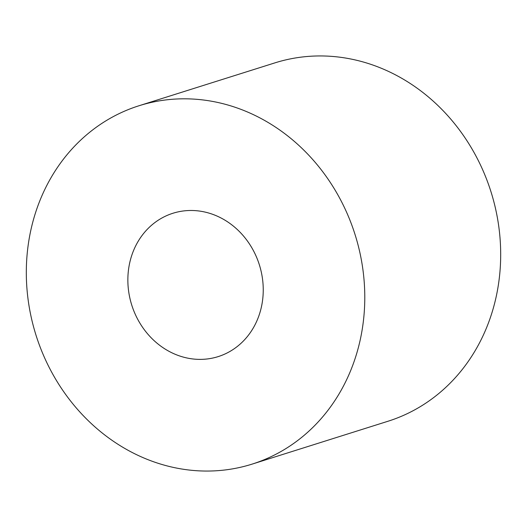<?xml version="1.0" encoding="UTF-8"?>
<svg xmlns="http://www.w3.org/2000/svg" width="527" height="527" viewBox="0 0 527 527"><rect width="100%" height="100%" fill="white"/><g stroke="black" fill="none" stroke-linecap="round" stroke-linejoin="round"><path stroke-width="0.79" d="M252.077 464.129L387.971 421.257A187.895 167.27 -107.5 0 0 498.759 226.379A187.895 167.27 -107.5 0 0 337.912 56.969A187.895 167.27 -107.5 0 0 274.923 62.871L139.029 105.743A187.895 167.27 -107.5 0 0 28.241 300.621A187.895 167.27 -107.5 0 0 189.088 470.031A187.895 167.27 -107.5 0 0 252.077 464.129A187.895 167.27 -107.5 0 0 362.859 269.244A187.895 167.27 -107.5 0 0 202.012 99.834A187.895 167.27 -107.5 0 0 139.029 105.743M198.139 210.892A75.157 66.909 -107.5 0 0 172.942 213.257A75.157 66.909 -107.5 0 0 128.628 291.207A75.157 66.909 -107.5 0 0 192.968 358.973A75.157 66.909 -107.5 0 0 218.158 356.614A75.157 66.909 -107.5 0 0 262.472 278.658A75.157 66.909 -107.5 0 0 198.139 210.892"/></g></svg>
